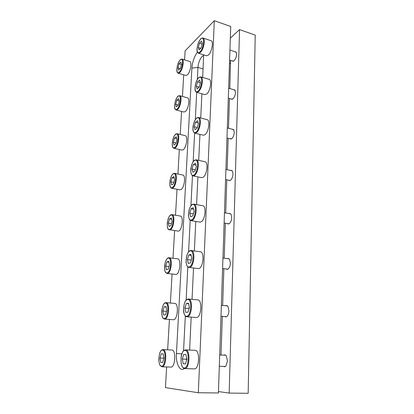 <?xml version="1.0" encoding="UTF-8"?>
<svg xmlns="http://www.w3.org/2000/svg" width="414" height="414" viewBox="0 0 414 414"><rect width="100%" height="100%" fill="white"/><g stroke="black" fill="none" stroke-linecap="round" stroke-linejoin="round"><path stroke-width="0.62" d="M171.96 214.643L180.261 216.036C183.816 216.175 182.263 230.013 178.553 231.141L170.195 229.853C173.823 228.699 175.417 214.762 171.96 214.643C170.894 214.587 168.658 214.799 167.225 223.141C167.256 229.853 168.146 229.035 169.445 229.961M171.375 218.018L169.517 218.892L168.369 223.063L169.057 226.406L170.92 225.578L172.084 221.361L171.375 218.018M171.634 219.239L169.517 218.892M171.479 223.56L168.369 223.063M168.503 257.751L177.601 258.791C181.446 258.817 180.033 273.877 176.105 274.477L167.551 273.488C171.386 272.873 172.85 257.699 169.103 257.689C166.826 258.3 167.872 257.824 166.324 259.718C165.641 260.877 165.051 262.993 164.549 266.057C164.498 268.702 164.72 270.642 165.217 271.874L167.049 273.53M168.757 261.312L166.883 261.902L165.709 266.093L166.402 269.747L168.281 269.209L169.471 264.965L168.757 261.312M168.922 262.16L166.883 261.902M169.041 266.502L165.709 266.093M165.781 302.639L174.811 303.41C178.951 303.296 177.715 319.774 173.554 319.748L164.788 319.085C168.84 319.106 170.149 302.499 166.112 302.629C164.953 302.774 162.961 302.81 161.739 311.033C161.75 318.676 163.313 318.464 164.555 319.09M166.024 306.546L164.125 306.826L162.935 311.043L163.623 315.028L165.528 314.8L166.738 310.536L166.024 306.546M166.107 306.997L164.125 306.826M166.511 311.338L162.935 311.043M171.846 350.011L171.893 350.011C176.276 349.721 175.329 367.663 170.941 367.089L170.884 367.089M163.168 353.861L161.243 353.804L160.032 358.038L160.72 362.379L162.645 362.498L163.882 358.214L163.168 353.861M163.173 353.887L161.243 353.804M162.661 362.452L160.72 362.379M163.846 358.022L163.83 358.389M163.799 358.193L160.032 358.038M195.02 350.342L195.082 350.342C200.236 350.047 199.429 369.526 194.259 368.895L194.182 368.89M185.948 354.529L183.676 354.462L182.32 359.062L183.205 363.782L185.482 363.922L186.864 359.269L185.948 354.529M185.953 354.565L183.676 354.462M185.498 363.865L183.205 363.782M186.647 358.157L186.331 359.228L186.543 360.34M186.331 359.228L182.32 359.062M188.08 299.001L197.752 299.865C202.586 299.788 201.38 317.538 196.51 317.543L187.195 316.808C191.951 316.793 193.229 298.898 188.515 298.986C186.812 299.369 185.881 299.922 185.731 300.662C183.842 302.717 182.947 310.883 184.044 313.595C185.001 315.804 185.948 316.876 186.895 316.808M188.489 303.214L186.259 303.545L184.929 308.119L185.808 312.415L188.049 312.156L189.4 307.524L188.489 303.214M188.608 303.757L186.259 303.545M189.276 306.934L188.955 309.046M188.831 308.456L184.929 308.119M190.502 250.532L200.288 251.707C204.744 251.805 203.29 267.899 198.73 268.619L189.653 267.501C194.109 266.756 195.625 250.537 191.278 250.454C188.339 250.941 188.913 251.795 187.713 253.239L186.688 255.878L186.021 261.922C186.905 266.797 187.552 266.973 189.001 267.553M190.916 254.336L188.717 255.029L187.413 259.573L188.287 263.485L190.492 262.854L191.817 258.253L190.916 254.336M191.149 255.355L188.717 255.029M191.785 258.108L191.252 260.215M191.216 260.07L187.413 259.573M193.897 204.123L202.689 205.711C206.772 205.955 205.127 220.631 200.847 221.956L199.853 222.09L191.03 220.631L191.998 220.491C196.184 219.135 197.876 204.34 193.897 204.123C191.045 204.485 191.578 205.323 190.368 206.669L189.317 209.075L188.386 214.871C188.815 217.976 189.302 219.679 189.835 219.979L191.03 220.631M193.224 207.73L191.061 208.749L189.788 213.267L190.652 216.817L192.826 215.854L194.119 211.285L193.224 207.73M193.597 209.194L191.061 208.749M193.385 213.883L189.788 213.267M174.677 173.362L182.797 175.029C186.067 175.257 184.411 188.044 180.892 189.617L179.888 189.819L171.753 188.261L172.731 188.054C176.173 186.45 177.865 173.569 174.677 173.362C173.637 173.238 171.841 173.507 170.066 180.157C169.176 187.066 170.749 187.997 171.753 188.261M173.88 176.55L172.048 177.684L170.92 181.824L171.603 184.882L173.445 183.795L174.589 179.604L173.88 176.55M174.247 178.123L172.048 177.684M173.823 182.398L170.92 181.824M196.376 159.84L204.966 161.739C208.682 162.086 206.891 175.577 202.87 177.399L201.587 177.653L192.986 175.878L194.238 175.619C198.177 173.756 200.003 160.166 196.376 159.84C193.648 160.099 194.213 160.855 193.027 162.009L192.137 163.685L190.838 168.374C190.399 173.616 191.992 175.857 192.986 175.878M195.434 163.235L193.302 164.555L192.049 169.041L192.908 172.265L195.046 170.998L196.319 166.454L195.434 163.235M195.951 165.124L193.302 164.555M195.398 169.75L192.049 169.041M198.72 117.478L207.114 119.662C210.488 120.086 208.594 132.568 204.801 134.809L203.269 135.207L194.88 133.153L196.376 132.744C200.091 130.457 202.016 117.881 198.72 117.478C196.267 117.897 197.561 117.291 195.532 119.382C194.523 120.95 193.685 123.248 193.027 126.275C192.841 128.619 192.914 130.296 193.24 131.31L194.88 133.153M197.54 120.717L195.444 122.306L194.218 126.756L195.066 129.68L197.173 128.138L198.42 123.631L197.54 120.717M198.234 123.015L195.444 122.306M197.338 127.543L194.218 126.756M200.94 76.921L209.137 79.353C212.201 79.835 210.24 91.463 206.653 94.056L204.904 94.62L196.717 92.312L198.425 91.727C201.939 89.088 203.926 77.371 200.94 76.921C199.615 77.071 198.363 76.316 195.729 83.261C194.021 91.194 195.755 91.779 196.717 92.312M199.558 80.047L197.488 81.879L196.288 86.298L197.131 88.938L199.206 87.147L200.428 82.671L199.558 80.047M200.412 82.733L197.488 81.879M199.212 87.137L196.288 86.298M203.036 38.052L211.057 40.717C213.831 41.234 211.823 52.138 208.423 55.026L206.498 55.776L198.503 53.235L200.381 52.464C203.719 49.525 205.742 38.538 203.036 38.052C201.753 38.228 200.666 37.27 197.845 44.314C195.988 52.324 197.602 52.568 198.503 53.235M201.489 41.1L199.455 43.16L198.27 47.543L199.108 49.923L201.152 47.9L202.353 43.465L201.489 41.1M202.192 44.055L199.455 43.16M200.718 48.329L198.27 47.543M177.27 133.748L185.213 135.657C188.21 135.958 186.476 147.845 183.138 149.796L181.927 150.116L173.983 148.316L175.163 147.984C178.429 145.992 180.188 134.027 177.27 133.748C176.038 134.012 174.931 133.189 172.705 139.973C171.474 147.622 173.057 147.762 173.983 148.316M176.281 136.786L174.47 138.157L173.362 142.271L174.046 145.066L175.862 143.736L176.99 139.575L176.281 136.786M176.768 138.7L174.47 138.157M176.09 142.908L173.362 142.271M179.743 95.706L187.516 97.839C190.259 98.19 188.468 109.301 185.296 111.573L183.904 112.034L176.136 110.005L177.497 109.534C180.602 107.221 182.414 96.032 179.743 95.706C178.496 96.007 177.627 94.941 175.194 101.694C173.745 109.384 175.282 109.389 176.136 110.005M178.589 98.63L176.799 100.219L175.707 104.307L176.39 106.853L178.186 105.301L179.293 101.171L178.589 98.63M179.21 100.871L176.799 100.219M178.268 104.99L175.707 104.307M182.098 59.135L189.705 61.479C192.215 61.867 190.393 72.315 187.366 74.862L185.824 75.467L178.227 73.231L179.733 72.605C182.698 70.018 184.541 59.502 182.098 59.135C181.084 59.104 179.795 58.741 177.461 65.381C176.079 72.284 177.363 72.704 178.227 73.231M180.804 61.986L179.034 63.772L177.963 67.829L178.641 70.147L180.416 68.393L181.503 64.294L180.804 61.986M181.446 64.506L179.034 63.772M180.287 68.527L177.963 67.829M229.123 213.577C229.961 213.246 230.645 213.572 231.172 214.555L231.716 217.655C231.566 220.129 230.883 222.023 229.661 223.332C228.838 224.083 228.083 224.16 227.405 223.565M227.472 258.626C228.342 258.248 229.071 258.569 229.672 259.599L230.36 263.206C230.231 265.529 229.63 267.33 228.544 268.598C227.71 269.436 226.919 269.561 226.168 268.971M225.733 305.765C226.624 305.33 227.4 305.641 228.073 306.702L228.937 310.914C228.828 313.093 228.3 314.79 227.353 316.017C226.525 316.948 225.708 317.124 224.895 316.539M223.917 355.134C224.812 354.638 225.625 354.927 226.365 356.009L227.441 360.93L226.075 365.748C225.273 366.778 224.44 367.006 223.57 366.431M233.589 89.662L235.168 90.552L235.447 92.565C235.199 95.468 234.293 97.626 232.725 99.044L230.919 98.956M232.182 129.215L233.91 130.146L234.257 132.459C234.045 135.223 233.206 137.303 231.742 138.685L229.78 138.685M230.691 170.48C231.488 170.19 232.119 170.511 232.58 171.443L233.015 174.113C232.839 176.737 232.073 178.724 230.722 180.074C229.92 180.737 229.216 180.773 228.606 180.183M234.924 51.719L236.363 52.562L236.585 54.322C236.301 57.349 235.333 59.595 233.682 61.044L232.037 60.884M218.463 391.566L229.165 393.088L239.546 29.596L230.329 38.171M239.546 29.596L255.226 35.118L248.167 393.3L229.165 393.088M221.024 355L222.297 316.327M222.654 305.48L223.87 268.681M224.212 258.186L225.366 223.224M225.702 212.967L226.794 179.805M227.131 169.704L228.166 138.286M228.497 128.262L229.475 98.542M229.801 88.544L230.562 60.408M184.582 59.901L185.11 50.86L214.297 20.7L230.722 26.486L218.416 392.969L198.322 392.746L165.44 387.618L166.645 366.949M167.649 349.804L169.419 319.458M170.382 303.012L172.069 274.109M173 258.196L174.604 230.758M175.51 215.239L177.026 189.27M177.916 174.025L179.345 149.532M180.225 134.462L181.57 111.423M182.445 96.446L183.707 74.846M214.297 20.7L198.322 392.746M184.328 368.538C179.992 372.202 175.733 363.658 176.436 353.587L191.889 68.103C192.443 61.81 194.28 56.49 197.4 52.138M203.657 54.871L202.674 77.434M201.892 93.771L200.733 118M199.946 134.39L198.699 160.353M197.908 176.892L196.578 204.604M195.77 221.412L194.357 250.884M193.529 268.112L192.034 299.322M191.18 317.15L189.602 350.073M203.683 55.678C201.38 55.636 198.125 62.374 197.959 67.399L197.343 79.467M196.691 92.306L195.299 119.734M194.621 133.065L193.162 161.802M192.458 175.681L190.926 205.805M190.192 220.279L188.582 251.872M187.816 267.004L186.129 300.155M185.327 316.001L183.557 350.813M170.646 215.176C166.837 216.688 165.916 231.255 169.781 229.309C173.683 227.959 174.568 212.899 170.646 215.176M168.027 258.186C164.177 259.097 163.214 274.301 167.127 272.94C171.075 272.21 171.996 256.473 168.027 258.186M165.289 303.11C161.398 303.374 160.394 319.251 164.353 318.532C168.348 318.49 169.31 302.023 165.289 303.11M162.935 349.576L162.981 349.576C167.261 349.281 166.221 367.363 161.952 366.788L161.89 366.788M162.428 350.089C158.49 349.644 157.439 366.24 161.45 366.23C165.491 366.933 166.5 349.69 162.428 350.089M185.544 349.877L185.601 349.877C190.637 349.566 189.731 369.216 184.685 368.579L184.613 368.579M185.011 350.43C180.364 349.939 179.412 367.953 184.132 367.974C188.919 368.765 189.809 349.996 185.011 350.43M187.563 299.508C182.988 299.855 182.077 317.015 186.73 316.208C191.439 316.12 192.282 298.266 187.563 299.508M189.995 250.993C185.488 252.095 184.623 268.469 189.198 266.906C193.835 266.021 194.642 249.026 189.995 250.993M192.319 204.718C187.873 206.508 187.05 222.147 191.558 219.901C196.122 218.292 196.888 202.089 192.319 204.718M173.15 173.973C169.388 176.028 168.508 190 172.327 187.516C176.183 185.591 177.026 171.173 173.15 173.973M194.533 160.534C190.155 162.945 189.364 177.896 193.804 175.039C198.301 172.767 199.036 157.299 194.533 160.534M196.65 118.295C192.339 121.281 191.584 135.59 195.957 132.164C200.381 129.297 201.08 114.523 196.65 118.295M198.673 77.884C194.43 81.387 193.7 95.091 198.011 91.158C202.368 87.747 203.041 73.614 198.673 77.884M200.614 39.18C196.427 43.16 195.734 56.299 199.978 51.9C204.273 47.988 204.914 34.46 200.614 39.18M175.557 134.462C171.841 137.013 170.992 150.427 174.765 147.451C178.579 145.003 179.386 131.181 175.557 134.462M177.865 96.534C174.19 99.546 173.378 112.432 177.109 109.006C180.871 106.077 181.648 92.814 177.865 96.534M180.085 60.102C176.452 63.533 175.665 75.922 179.355 72.083C183.076 68.719 183.821 55.983 180.085 60.102M230.629 63.554L229.491 63.197M191.889 68.103L197.959 67.399L203.083 68.962M181.849 353.799L176.436 353.587M171.893 350.011L162.981 349.576C160.637 350.425 161.698 349.814 160.192 351.998C159.561 353.152 159.085 355.735 158.774 359.74C159.017 362.416 159.39 364.222 159.897 365.164L161.874 366.783L170.941 367.089M195.082 350.342L185.601 349.877C182.584 350.648 183.185 351.574 182.041 353.297L181.534 354.819C181.078 355.864 180.944 358.747 181.141 363.466C182.45 367.875 183.205 368.16 184.592 368.574L194.259 368.895M219.311 366.276L225.309 366.493M219.694 354.938L225.646 355.217M220.993 316.218L226.577 316.679M221.361 305.361L227.41 305.92M222.597 268.52L227.788 269.172M222.949 258.01L229.087 258.848M224.124 223.011L228.952 223.824M224.471 212.749L230.665 213.852M225.583 179.552L230.075 180.488M225.925 169.44L232.156 170.801M226.981 137.991L231.162 139.026M227.317 127.962L233.563 129.566M228.316 98.211L232.218 99.324M228.652 88.208L234.888 90.04M229.594 60.097L233.253 61.272M229.93 50.073L236.14 52.123"/></g></svg>
